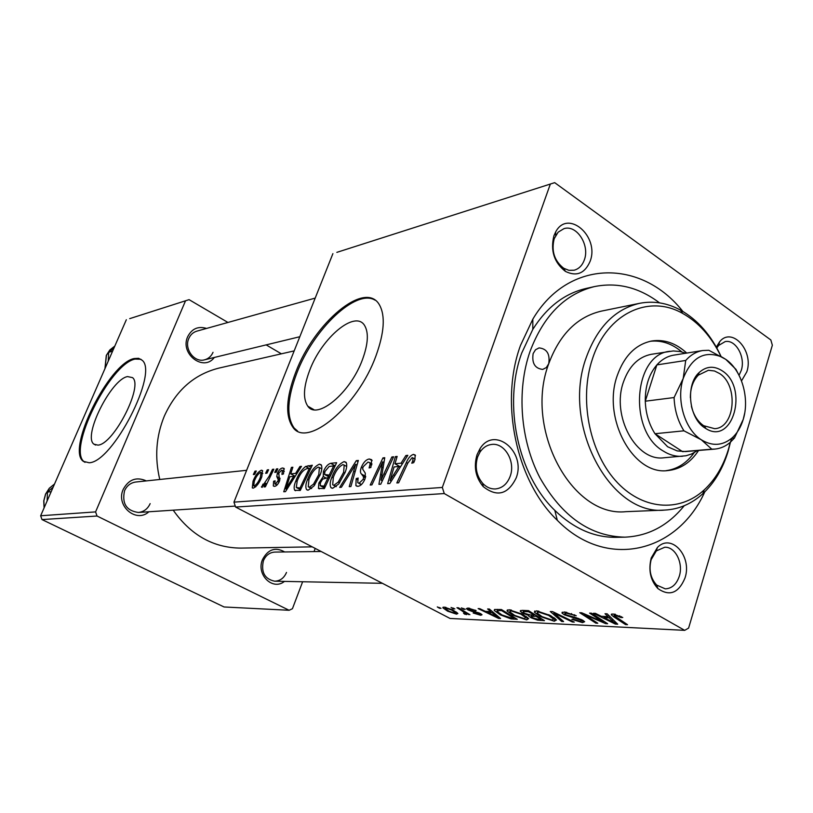 <?xml version="1.0" encoding="UTF-8"?>
<svg xmlns="http://www.w3.org/2000/svg" width="813" height="813" viewBox="0 0 813 813"><rect width="100%" height="100%" fill="white"/><g stroke="black" fill="none" stroke-linecap="round" stroke-linejoin="round"><path stroke-width="1.22" d="M127.55 376.582C111.168 379.163 82.53 436.398 93.902 444.152L97.967 445.128C113.698 444.406 143.718 385.545 132.509 377.628L127.55 376.582M134.135 358.543C109.013 363.208 65.965 449.579 83.302 461.327L89.135 462.76C112.733 462.414 158.952 372.273 142.021 360.169L138.596 358.289L134.135 358.543M140.964 359.275L135.1 359.082C109.958 363.726 66.93 450.067 84.298 461.835L85.009 462.353M362.456 359.62C368.126 344.072 368.848 332.71 364.62 325.546C355.291 309.489 321.724 337.781 309.662 370.403C303.442 386.927 302.832 398.848 307.822 406.195C317.1 420.453 350.433 392.842 362.456 359.62M375.952 355.881C384.346 332.639 385.494 315.607 379.386 304.784C365.189 279.601 314.042 323.005 295.688 372.354C286.003 397.831 285.109 416.185 293.005 427.414C307.08 448.43 357.69 406.602 375.952 355.881M375.128 300.2C356.084 288.269 313.29 329.438 296.847 373.025C287.172 398.502 286.288 416.856 294.194 428.085L297.558 431.012M477.038 454.721L479.904 448.857C494.172 425.158 526.458 451.652 516.184 477.922C508.003 494.528 497.007 497.414 483.207 486.591C475.575 477.404 473.512 466.784 477.038 454.721M510.198 476.225C515.757 461.632 504.68 442.465 491.652 444.447C486.926 445.036 483.044 447.577 480.005 452.079L477.617 456.947C474.69 466.957 476.398 475.778 482.739 483.4C486.52 487.322 490.788 489.162 495.554 488.938C502.404 488.146 507.292 483.908 510.198 476.225M553.917 235.79L555.686 231.908C567.86 208.636 599.831 236.553 590.116 261.308C584.821 273.463 576.59 276.827 565.421 271.4C554.12 262.548 550.289 250.678 553.917 235.79M584.323 259.916C590.065 245.16 576.63 224.358 563.927 228.666L558.125 232.183L554.202 238.707C551.184 251.065 554.364 260.922 563.755 268.28L568.937 270.333L574.141 270.211C578.907 268.91 582.301 265.475 584.323 259.916M716.314 347.121L719.576 341.826C731.974 326.176 754.068 350.891 746.822 371.785L741.527 380.891M739.098 375.2L741.273 370.382C745.734 357.212 735.795 339.265 725.196 341.592L718.58 345.474L716.802 347.994M651.233 557.952L657.422 547.464C671.406 532.769 692.422 556.417 685.003 577.972C678.631 593.144 669.597 596.681 657.91 588.582C650.43 580.401 648.205 570.187 651.233 557.952M679.272 576.295C683.601 563.246 675.359 546.621 664.76 547.24L656.294 550.929L651.152 559.649C648.642 569.811 650.491 578.287 656.701 585.086L665.268 588.856C671.853 588.541 676.518 584.354 679.272 576.295M284.459 581.397C272.711 591.051 255.932 574.588 262.497 559.588C267.965 549.283 275.353 546.732 284.682 551.956M321.165 551.499L274.885 552.078C269.611 552.403 265.79 555.299 263.402 560.777C260.902 572.2 264.652 579.008 274.642 581.204C280.119 581 284.072 578.084 286.501 572.433M148.901 511.763C136.127 523.562 115.436 505.676 123.251 489.294C128.749 479.355 136.452 476.56 146.36 480.9M246.624 470.31L135.832 482.007C130.669 482.739 126.909 485.646 124.562 490.717C121.767 503.481 126.361 510.727 138.342 512.464C143.789 511.875 147.722 508.928 150.151 503.623M214.337 357.446C203.585 372.171 179.592 353.757 187.691 336.694C191.868 328.655 198.159 325.901 206.563 328.432M315.2 298.097L196.848 331.145C193.169 332.253 190.486 334.692 188.809 338.462C183.88 348.858 194.307 362.883 204.561 359.824C208.453 358.767 211.278 356.267 213.016 352.324M704.8 491.835C677.442 552.576 606.63 570.584 557.312 520.32C516.275 481.215 499.477 402.486 520.513 345.373L532.83 319.153C568.643 258.524 641.711 259.032 682.839 311.42M659.526 302.863C639.048 287.406 617.331 281.979 594.384 286.603L585.939 288.503C564.496 293.544 546.783 307.172 532.8 329.397L521.722 353.035C502.851 404.457 517.891 475.036 554.822 510.381C573.734 528.602 594.201 537.586 616.224 537.332L624.882 537.159C648.266 536.133 668.052 525.665 684.221 505.737M294.184 350.891L218.91 368.106C194.185 374.326 175.974 390.362 164.277 416.226C156.055 436.429 154.561 457.506 159.775 479.477M173.199 510.168C190.903 535.218 213.433 547.871 240.821 548.104L312.222 546.854M336.836 252.365L554.69 182.651L336.836 252.365M684.688 630.349L444.264 493.562L235.607 507.058L450.036 618.449L684.688 630.349L688.611 628.083L772.35 345.22L770.846 339.976L554.69 182.651M307.568 479.355C310.596 471.418 314.56 466.357 319.438 464.162L321.176 464.782C322.283 466.947 321.978 470.219 320.251 474.589L313.96 486.001L308.198 490.168L306.572 489.599C305.342 487.373 305.678 483.959 307.568 479.355L308.767 480.005M295.617 473.39L299.926 466.499L301.491 466.337L285.495 491.621L283.757 491.763L291.44 467.384L292.863 467.231L290.729 473.857L295.617 473.39L296.664 473.959M413.431 454.396L415.219 455.036L414.803 460.128L413.715 462.668L411.754 463.197L412.801 460.778L412.994 457.943L412.14 457.628L407.862 463.044L398.634 482.8L396.825 482.942L406.358 462.526C408.197 458.054 410.555 455.341 413.431 454.396L415.484 455.585M361.348 467.241C363.492 462.292 366.124 459.538 369.254 458.989L371.693 459.741L370.901 467.465L369.102 467.942L370.128 464.081L369.752 462.678L367.994 462.089L363.096 466.825L362.659 469.101L365.311 473.207L365.027 478.867C363.106 483.45 360.728 485.94 357.903 486.316L355.881 485.615L356.145 478.999L358.116 478.003L357.75 482.698L359.122 483.196L363.299 479.182L363.553 476.855L361.5 474.06C360.159 472.851 360.118 470.575 361.348 467.241L362.75 468.024M339.671 487.404L356.277 460.666L358.36 460.443L350.891 486.53L349.244 486.652L355.657 464.314L341.389 487.261L339.671 487.404M331.887 477.19C334.946 469.05 339.041 463.847 344.153 461.601L346.053 462.302C347.181 464.558 346.887 467.882 345.179 472.272L338.726 483.979L332.72 488.267L330.932 487.627C329.671 485.31 329.987 481.835 331.887 477.19L333.137 477.871M253.351 474.538L254.987 471.154L256.298 471.022L254.693 474.406L253.351 474.538M235.607 507.058L233.951 502.139L442.323 487.454L550.34 184.063M233.951 502.139L332.903 253.636M323.401 471.642C325.363 466.957 327.781 464.182 330.657 463.319L336.643 462.699L324.357 488.593L318.442 488.389L318.879 483.003L323.269 476.601L323.401 471.642L324.631 472.323M401.043 463.197L405.89 455.524L407.831 455.321L389.813 483.491L387.659 483.664L395.382 456.611L397.151 456.428L394.986 463.776L401.043 463.197L402.323 463.928M383.99 473.654L391.866 456.977L393.634 456.794L380.758 484.192L378.939 484.335L382.679 461.825L371.927 484.883L370.2 485.026L382.943 457.902L384.752 457.709L381.073 480.137L383.99 473.654L385.352 474.426M282.589 467.993L284.011 468.4L283.463 473.959L281.948 474.406L282.436 470.442L281.664 470.199L278.788 473.085L279.52 481.042C278.107 484.263 276.481 486.032 274.642 486.337L273.31 485.93L273.595 481.255L275.099 480.818L274.855 483.898L275.566 484.121L278.402 480.137L276.776 476.54L277.324 473.41C278.9 470.036 280.648 468.237 282.589 467.993L284.326 468.938M305.597 466.479L312.294 465.219L300.251 490.473L294.702 490.259C293.696 488.186 294.082 485.087 295.83 480.95C298.188 474.65 301.44 469.823 305.597 466.479L309.001 468.349M253.046 481.215C255.241 475.483 258.016 471.814 261.359 470.199L262.436 470.534L261.827 476.753C259.56 482.77 256.705 486.57 253.27 488.146L252.274 487.83L253.046 481.215L254.103 481.774M265.617 473.318L267.264 469.884L268.615 469.741L266.989 473.176L265.617 473.318M269.052 476.377L272.487 469.345L273.869 469.203L265.394 486.814L264.022 486.936L265.79 483.288L261.634 487.211L263.006 484.081L263.463 484.568L269.052 476.377L270.14 476.957M274.774 472.394L276.44 468.938L277.812 468.796L276.176 472.262L274.774 472.394M512.84 615.228L507.048 610.959L508.999 609.72L522.678 614.303L528.684 618.632L526.651 619.892L512.84 615.228L513.084 614.486M490.767 611.579L487.617 608.967L489.375 609.039L500.584 618.51L498.623 618.419L478.135 608.591L479.731 608.652L485.29 611.346L490.767 611.579L491.123 610.522M612.9 613.927L622.768 617.494L621.01 617.545L615.065 615.197L614.221 615.685L627.524 624.679L625.512 624.577L613.693 616.782L611.285 614.801L612.9 613.927M564.344 614.811L561.976 613.032L564.252 611.955L576.275 615.756L566.376 613.185L564.74 613.845L565.99 614.791L576.204 617.717L582.474 620.095L584.659 621.711L582.504 622.616L571.834 619.364L573.074 619.12L580.35 621.406L581.813 620.878L580.736 620.075L564.344 614.811M561.681 621.478L550.289 611.518L552.586 611.61L574.263 622.087L572.413 621.996L553.877 613.043L563.612 621.569L561.681 621.478L562.088 620.217M540.086 616.457L534.375 612.209L536.458 610.827L550.513 615.532L556.509 619.953L554.263 621.234L540.086 616.457L540.34 615.675M439.518 608.266L437.272 606.925L441.022 608.327L439.518 608.266L439.752 607.575M522.993 613.317L520.279 611.244L521.865 610.36L528.511 610.634L544.466 620.644L537.596 620.156L531.113 617.789L528.663 616.02L528.826 615.441L522.993 613.317L523.287 612.423M608.012 616.6L605.014 613.744L607.159 613.825L617.717 624.201L615.319 624.079L593.46 613.266L595.401 613.348L601.325 616.315L608.012 616.6L608.47 615.116M599.405 619.547L589.598 613.114L591.539 613.195L607.636 623.713L605.604 623.612L584.049 614.384L597.779 623.236L595.858 623.134L579.75 612.717L581.742 612.799L603.358 622.026L599.405 619.547L599.72 618.541M467.861 608.053L476.133 610.604L469.467 608.937L468.573 609.272L469.467 609.933L480.259 613.449L482.028 614.74L480.747 615.289L473.176 613.012L479.772 614.13L468.064 609.943L466.347 608.652L467.861 608.053M494.65 609.476L501.428 609.537L517.292 619.323L511.062 618.906L500.3 614.862L494.233 610.441L494.65 609.476M447.557 611.142L442.841 607.819L444.061 607.087L452.892 609.994L457.882 613.49L456.52 614.161L447.557 611.142L447.78 610.512M453.319 608.835L451.063 607.484L454.863 608.907L453.319 608.835L453.563 608.134M461.449 610.482L456.916 607.728L458.461 607.789L469.904 614.669L466.012 613.185L466.957 614.201L464.975 614.323L463.532 613.276L465.107 613.175L461.449 610.482L461.703 609.74M463.613 609.272L461.347 607.9L465.188 609.333L463.613 609.272L463.857 608.541M129.704 318.645L189.073 299.651L129.704 318.645M281.379 353.818L266.156 344.885M227.945 322.456L189.073 299.651M42.002 519.578L224.083 606.976L289.133 610.278L97.032 516.021L42.002 519.578L40.65 515.767L126.33 319.743M40.65 515.767L95.588 511.895L185.527 300.8M289.133 610.278L292.436 608.713L302.629 581.752M314.011 551.59L315.22 548.409M95.588 511.895L97.032 516.021M442.323 487.454L444.264 493.562M541.143 618.551L540.858 619.404L535.909 616.295L531.082 616.457L532.739 617.819L537.901 619.262L537.596 620.156M531.387 616.935L531.113 617.789M529.019 614.852L528.826 615.441M537.901 619.262L540.858 619.404M531.55 615.024L531.102 616.386M534.05 615.126L528.633 611.742L523.816 611.589L523.074 612.159L524.751 613.419L530.391 614.974L534.05 615.126L534.324 614.282M528.917 610.888L528.633 611.742M524.182 610.461L523.816 611.589M555.157 618.48L554.263 621.234M553.663 619.1L548.633 615.4L538.552 612.026L537.139 613.022L542.037 616.64L552.139 620.055L553.663 619.1L554.12 617.697M548.866 614.689L548.633 615.4M538.846 611.132L538.552 612.026M572.637 621.305L572.413 621.996M554.1 612.341L553.877 613.043M574.893 615.024L574.649 615.797M574.283 614.73L574.039 615.461M571.559 613.551L571.346 614.232M566.691 612.209L566.376 613.185M583.175 620.502L582.504 622.616M580.96 619.343L580.736 620.075M578.561 618.419L578.338 619.11M621.305 616.589L621.01 617.545M619.75 615.776L619.496 616.61M615.36 614.252L615.065 615.197M625.827 623.551L625.512 624.577M614.526 614.1L613.693 616.782M615.858 622.372L615.319 624.079M612.321 620.878L609.201 617.819L603.866 617.585L614.689 622.992L612.321 620.878L612.799 619.374M609.669 616.305L609.201 617.819M615.116 621.64L614.689 622.992M604.222 616.437L603.866 617.585M605.929 622.595L605.604 623.612M584.222 613.835L584.049 614.384M596.153 622.179L595.858 623.134M603.642 621.102L603.358 622.026M475.259 610.157L475.046 610.787M469.69 608.266L469.467 608.937M481.184 613.988L480.747 615.289M479.182 612.931L478.979 613.53M477.932 612.423L477.749 612.951M471.449 610.705L471.266 611.254M468.684 608.114L468.064 609.943M499.03 617.199L498.623 618.419M495.371 615.492L492.048 612.687L487.668 612.494L497.83 617.413L495.371 615.492M492.414 611.61L492.048 612.687M498.145 616.457L497.83 617.413M488.013 611.457L487.668 612.494M499.863 609.465L499.507 610.533L496.946 611.356L502.048 614.994L511.377 617.992L511.062 618.906M500.544 614.161L500.3 614.862M514.04 617.321L513.775 618.114L501.621 610.614L499.507 610.533M501.885 609.821L501.621 610.614M511.377 617.992L513.775 618.114M527.485 617.341L526.651 619.892M525.92 617.799L520.889 614.181L511.072 610.888L509.751 611.793L514.7 615.411L524.537 618.744L526.357 616.488M521.113 613.5L520.889 614.181M511.357 610.024L511.072 610.888M457.058 612.585L456.52 614.161M454.945 613.307L455.687 612.86L451.591 610.035L445.707 607.951L445.057 608.398L449.05 611.213L454.945 613.307M451.804 609.445L451.591 610.035M445.91 607.352L445.707 607.951M468.593 613.886L468.349 614.598M466.256 612.474L466.012 613.185M466.743 613.896L466.489 614.628M465.717 612.159L464.975 614.323M255.983 471.692L254.987 471.154M335.159 465.819L330.657 463.319M320.139 483.684L318.879 483.003M325.525 477.841L323.269 476.601M324.224 485.686L328.056 477.617L322.649 479.121L320.444 482.759L320.2 485.676L325.424 486.337M329.255 478.278L328.056 477.617M324.804 487.648L321.592 485.9M329.489 474.599L333.635 465.879L329.153 466.459L324.895 471.57L324.6 474.518L330.688 475.249M334.824 466.53L333.635 465.879M329.895 476.916L326.216 474.894M346.379 462.841L344.153 461.601M338.238 482.079L343.635 472.292L344.194 465.097L342.893 464.619C338.869 466.692 335.678 470.93 333.34 477.333L332.69 484.761L333.93 485.229L338.238 482.079L339.61 482.841M344.895 472.993L343.635 472.292M336.287 486.52L333.93 485.229M358.015 461.642L356.277 460.666M357.029 465.087L355.657 464.314M372.11 460.605L369.254 458.989M370.352 467.607L369.427 467.089M371.714 464.975L370.128 464.081M357.527 479.761L356.145 478.999M357.7 479.152L356.368 478.41M361.5 484.518L359.122 483.196M364.61 479.904L363.299 479.182M365.362 477.861L363.553 476.855M414.213 461.591L412.801 460.778M407.74 463.319L406.358 462.526M407.211 456.286L405.89 455.524M396.846 457.455L395.382 456.611M400.433 466.886L394.986 463.776M393.553 474.833L398.888 466.489L394.061 466.936L390.088 480.554L393.553 474.833L394.874 475.575M400.209 467.241L398.888 466.489M391.266 481.215L390.088 480.554M393.197 457.729L391.866 456.977M384.021 462.587L382.679 461.825M384.579 458.837L382.943 457.902M382.334 480.839L381.073 480.137M274.753 481.875L273.595 481.255M277.111 484.944L275.566 484.121M279.042 482.129L277.975 481.56M279.611 480.798L278.402 480.137M280.129 478.339L276.776 476.54M278.513 474.05L277.324 473.41M301.013 467.099L299.926 466.499M292.609 468.024L291.44 467.384M295.2 476.286L290.729 473.857M288.971 483.837L293.706 476.347L289.814 476.713L285.871 488.969L288.971 483.837L290.058 484.416M294.794 476.926L293.706 476.347M286.847 489.497L285.871 488.969M311.257 467.394L308.086 465.656M296.989 481.581L295.83 480.95M300.18 487.637L309.397 468.318L307.497 468.501C303.371 469.548 299.946 473.705 297.212 480.981L296.288 487.444L301.318 488.247M310.525 468.938L309.397 468.318M300.576 489.802L296.725 487.729M321.501 465.31L319.438 464.162M313.523 484.142L318.787 474.599L319.387 467.536L318.208 467.109C314.346 469.131 311.267 473.257 308.95 479.497L308.269 486.804L309.387 487.211L313.523 484.142L314.844 484.863M319.987 475.259L318.787 474.599M311.653 488.43L309.387 487.211M262.69 470.92L261.359 470.199M254.184 485.981C256.715 484.426 258.788 481.479 260.384 477.14L261.054 472.536L260.506 472.353C257.995 473.979 255.953 476.896 254.357 481.103L253.686 485.828L255.749 486.814M261.43 477.709L260.384 477.14M268.29 470.432L267.264 469.884M273.524 469.904L272.487 469.345M266.827 483.847L265.79 483.288M262.304 487.333L261.39 486.845M264.51 485.127L263.463 484.568M277.477 469.497L276.44 468.938M639.607 303.32L601.478 311.094C577.311 316.714 559.73 334.245 548.745 363.696C550.137 354.001 546.905 348.736 539.049 347.903L535.513 349.763L533.145 353.574C531.722 363.218 534.913 368.502 542.708 369.417L546.336 367.567L548.745 363.696C523.877 428.827 571.905 517.576 625.888 511.672L664.77 510.076C610.157 516.153 561.214 424.488 586.305 357.364C597.382 327.029 615.156 309.011 639.607 303.32C653.53 300.647 667.148 302.893 680.461 310.068C697.635 319.763 711.151 335.19 721.009 356.328M686.741 353.076C675.979 343.157 664.333 339.123 651.792 340.982C635.827 344.285 624.333 355.779 617.301 375.443C601.813 417.831 632.961 475.32 667.564 470.595C680.186 469.386 690.532 462.678 698.591 450.463M681.863 351.948C672.036 343.614 661.508 340.058 650.278 341.277M720.877 356.246C711.426 336.704 698.692 322.426 682.666 313.422C648.947 293.991 607.006 313.361 592.433 358.95C579.09 398.421 589.039 450.839 615.299 480.331C641.487 510.015 679.16 513.003 704.149 489.944C715.267 479.609 723.367 466.022 728.468 449.203L730.298 442.313M730.46 442.17L728.113 451.306C722.818 468.806 714.383 482.942 702.818 493.725C691.609 503.877 678.926 509.334 664.77 510.076M594.384 286.603C565.045 293.94 543.582 315.576 530.005 351.531C516.468 390.443 520.33 440.168 539.903 477.729C562.098 516.651 590.421 536.458 624.882 537.159M697.544 450.554L691.446 454.05L686.009 455.758L663.926 457.77C636.142 461.784 611.132 415.89 623.459 381.978C629.099 366.104 638.398 356.877 651.335 354.305L673.245 350.952L680.075 351.521L685.694 353.238M666.02 470.666C677.229 469.162 686.589 463.186 694.129 452.739M51.168 491.692L47.479 492.078L53.15 487.17M47.113 500.981L47.479 492.078M112.59 351.196L108.678 352.303L113.922 348.137M108.231 361.155L108.678 352.303M722.29 370.86C748.956 387.669 732.879 445.9 705.887 428.563L704.871 427.923C688.835 418.278 685.339 384.854 699.078 372.598C706.284 366.124 714.017 365.555 722.29 370.86M691.406 406.256C693.57 415.016 697.645 421.5 703.631 425.687L714.657 428.685C735.084 427.902 738.732 385.403 719.566 373.523L714.536 370.992L708.418 370.271L698.337 375.139C693.042 380.626 690.389 388.157 690.369 397.72M682.635 456.245C675.999 456.743 669.536 455.006 663.235 451.012C628.002 431.124 633.49 354.316 669.861 351.297M702.778 350.525L673.825 355.129C667.432 356.196 661.782 359.448 656.874 364.895C648.987 374.193 645.126 386.297 645.278 401.205C645.725 413.36 648.957 424.203 654.983 433.725L667.636 446.744L677.168 450.91L685.562 451.571L714.779 449.101L711.802 449.172L701.263 439.752L683.936 430.819C677.839 421.073 674.556 409.986 674.089 397.547L683.205 378.472L685.715 360.464C690.654 354.905 696.345 351.592 702.778 350.525L708.845 350.291L725.785 359.376L735.938 369.336L740.257 377.811M683.936 430.819L654.983 433.725L682.605 451.652L711.802 449.172M685.715 360.464L656.874 364.895L645.278 401.205L674.089 397.547M744.667 413.278L743.234 419.406L734.444 438.024L730.389 442.231C725.704 446.276 720.501 448.573 714.779 449.101M731.842 438.268L734.444 438.024M743.234 419.406C749.85 398.38 741.71 370.108 725.785 359.376L722.056 357.11C704.576 350.108 691.629 357.232 683.205 378.472C676.03 399.955 684.82 429.528 701.263 439.752C712.188 446.378 722.411 445.819 731.913 438.075C737.076 433.492 740.856 427.272 743.234 419.406M540.543 619.384L540.198 620.431M533.45 615.106L533.104 616.173M525.767 610.522L525.401 611.61M559.7 615.045L559.456 615.776M573.429 617.047L573.165 617.88M596.092 618.845L595.878 619.516M589.008 615.858L588.805 616.508M475.473 611.701L475.28 612.27M513.664 618.104L513.318 619.13M355.068 471.916L353.625 471.103M365.677 476.54L361.724 474.335M382.059 475.199L380.464 474.304M383.218 467.912L381.612 467.008M279.936 479.782L277.873 478.674M300.81 489.294L298.056 487.81M45.558 494.08L49.278 488.267L54.542 483.979L49.339 488.267L45.67 494.04L43.872 500.767L44.156 507.749M114.826 346.064L109.918 349.925L106.442 355.311L105.04 368.462M95.67 445.077L93.902 444.152M84.298 461.835L83.302 461.327M480.005 452.079L479.904 448.857M555.665 235.475L555.686 231.908M718.58 345.474L719.576 341.826M656.294 550.929L657.422 547.464M532.8 329.397L532.83 319.153M554.822 510.381L557.312 520.32M656.701 585.086L657.91 588.582M563.755 268.28L565.421 271.4M482.739 483.4L483.207 486.591M528.663 616.02L529.05 614.852M520.279 611.244L520.523 610.492M523.206 611.742L523.643 610.431M534.375 612.209L534.771 611.01M553.572 618.937L553.999 617.616M537.423 612.148L537.81 610.959M564.913 613.317L565.33 612.037M581.813 620.878L582.128 619.913M561.976 613.032L562.271 612.138M614.354 615.268L614.709 614.13M611.285 614.801L611.518 614.049M468.664 609.008L468.959 608.154M479.772 614.13L480.046 613.337M494.233 610.441L494.548 609.516M497.18 610.665L497.617 609.374M507.048 610.959L507.403 609.892M510.015 611.01L510.391 609.862M442.841 607.819L443.055 607.209M455.687 612.86L456.042 611.823M445.189 608.012L445.453 607.26M465.107 613.175L465.503 612.026M318.442 488.389L319.306 488.857M323.117 476.438L325.657 477.831M320.525 485.859L324.6 488.074M325.241 474.863L329.702 477.322M330.932 487.627L332.08 488.247M333.513 485.219L336.125 486.652M344.194 465.097L346.684 466.489M369.752 462.678L371.978 463.928M355.881 485.615L357.09 486.296M358.614 483.186L361.318 484.68M362.588 475.361L365.586 477.038M361.5 474.06L365.698 476.408M412.994 457.943L415.118 459.172M282.436 470.442L284.286 471.438M273.31 485.93L274.011 486.306M275.241 484.111L276.999 485.046M294.702 490.259L295.546 490.717M306.572 489.599L307.588 490.148M308.981 487.19L311.501 488.562M319.387 467.536L321.775 468.857M252.274 487.83L252.853 488.125M253.951 485.971L255.668 486.885M261.054 472.536L262.812 473.481M263.361 484.568L264.479 485.168M294.194 428.085L293.005 427.414M313.909 409.681L307.822 406.195M704.149 489.944L702.818 493.725M682.666 313.422L680.461 310.068M382.405 583.317L274.642 581.204M138.342 512.464L235.272 506.082M44.075 507.922L43.76 500.899L45.538 494.131M299.824 336.724L204.561 359.824M114.836 346.053L109.846 349.946L106.32 355.372M104.938 368.685L106.29 355.454M704.556 426.276L705.887 428.563M698.337 375.139L699.078 372.598M731.913 438.075L730.389 442.231"/></g></svg>
